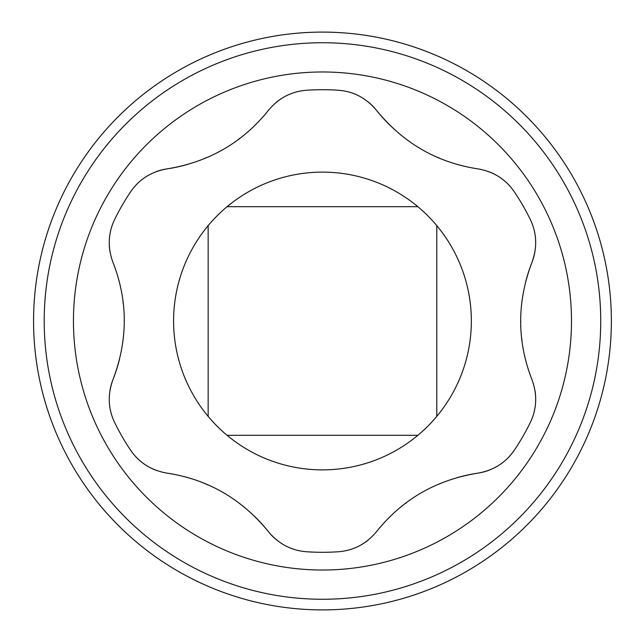 <?xml version="1.0" encoding="UTF-8"?>
<svg xmlns="http://www.w3.org/2000/svg" width="642" height="642" viewBox="0 0 642 642"><rect width="100%" height="100%" fill="white"/><g stroke="black" fill="none" stroke-linecap="round" stroke-linejoin="round"><path stroke-width="0.96" d="M269.295 206.684L375.642 206.684M269.295 435.316L375.642 435.316M417.846 206.684L227.091 206.684M173.589 321A148.88 148.88 0 0 0 322.469 469.88A148.88 148.88 0 0 0 471.348 321A148.88 148.88 0 0 0 322.469 172.12A148.88 148.88 0 0 0 173.589 321M208.152 225.623L208.152 416.377M227.091 435.316L417.846 435.316M436.793 416.377L436.793 225.623M457.297 477.608A159.513 159.513 0 0 1 478.001 473.114A53.174 53.174 0 0 0 488.907 470.289M498.834 465.322A53.174 53.174 0 0 0 507.381 458.524M254.256 516.064A159.513 159.513 0 0 1 268.5 531.753C278.724 543.934 291.38 550.595 306.475 551.743A231.297 231.297 0 0 0 338.462 551.743C353.638 550.563 366.293 543.902 376.437 531.753A159.513 159.513 0 0 1 390.48 516.264M405.415 503.497A159.513 159.513 0 0 1 406.851 502.421M438.414 484.349A159.513 159.513 0 0 1 443.831 482.134M349.184 549.889A53.174 53.174 0 0 0 359.335 545.869M363.42 543.501A53.174 53.174 0 0 0 368.548 539.778M119.436 359.456A159.513 159.513 0 0 1 112.968 379.639C107.535 394.581 108.089 408.874 114.645 422.524A231.297 231.297 0 0 0 130.639 450.219C139.242 462.77 151.343 470.401 166.936 473.114C207.896 479.357 241.753 498.906 268.5 531.753A53.174 53.174 0 0 0 276.397 539.778M285.666 545.901A53.174 53.174 0 0 0 295.826 549.905M166.936 473.114A159.513 159.513 0 0 1 187.376 477.528M205.897 484.076A159.513 159.513 0 0 1 207.543 484.79M238.976 503.079A159.513 159.513 0 0 1 243.599 506.666M137.605 458.573A53.174 53.174 0 0 0 146.159 465.354M150.252 467.713A53.174 53.174 0 0 0 156.046 470.297M187.649 164.392A159.513 159.513 0 0 1 166.936 168.886C151.279 171.647 139.178 179.279 130.639 191.781A231.297 231.297 0 0 0 114.645 219.476C108.081 233.207 107.519 247.499 112.968 262.361C128.039 300.954 128.039 340.051 112.968 379.639A53.174 53.174 0 0 0 109.967 390.488M109.3 401.579A53.174 53.174 0 0 0 110.914 412.373M112.968 262.361A159.513 159.513 0 0 1 119.364 282.263M122.951 301.588A159.513 159.513 0 0 1 123.16 303.369M124.139 320.125A159.513 159.513 0 0 1 124.139 320.567M123.039 339.73A159.513 159.513 0 0 1 122.245 345.532M110.897 229.692A53.174 53.174 0 0 0 109.3 240.493M109.3 245.212A53.174 53.174 0 0 0 109.967 251.52M390.681 125.936A159.513 159.513 0 0 1 376.437 110.247C366.221 98.066 353.565 91.405 338.462 90.257A231.297 231.297 0 0 0 306.475 90.257C291.308 91.437 278.652 98.098 268.5 110.247C242.612 142.596 208.762 162.145 166.936 168.886A53.174 53.174 0 0 0 156.038 171.711M146.103 176.678A53.174 53.174 0 0 0 137.557 183.476M268.5 110.247A159.513 159.513 0 0 1 254.465 125.736M239.522 138.503A159.513 159.513 0 0 1 238.086 139.579M206.531 157.651A159.513 159.513 0 0 1 201.115 159.866M295.761 92.111A53.174 53.174 0 0 0 285.61 96.131M281.525 98.499A53.174 53.174 0 0 0 276.389 102.222M525.509 282.544A159.513 159.513 0 0 1 531.969 262.361C537.41 247.419 536.848 233.126 530.3 219.476A231.297 231.297 0 0 0 514.306 191.781C505.695 179.23 493.594 171.599 478.001 168.886C437.041 162.643 403.192 143.094 376.437 110.247A53.174 53.174 0 0 0 368.54 102.222M359.271 96.099A53.174 53.174 0 0 0 349.12 92.095M478.001 168.886A159.513 159.513 0 0 1 457.569 164.472M439.04 157.924A159.513 159.513 0 0 1 437.395 157.21M405.961 138.921A159.513 159.513 0 0 1 401.338 135.334M507.332 183.427A53.174 53.174 0 0 0 498.778 176.646M494.693 174.287A53.174 53.174 0 0 0 488.899 171.703M376.437 531.753C402.325 499.404 436.183 479.855 478.001 473.114C493.658 470.353 505.76 462.721 514.306 450.219A231.297 231.297 0 0 0 530.3 422.524C536.864 408.793 537.418 394.501 531.969 379.639C516.898 341.046 516.898 301.949 531.969 262.361A53.174 53.174 0 0 0 534.979 251.512M535.637 240.421A53.174 53.174 0 0 0 534.032 229.627M531.969 379.639A159.513 159.513 0 0 1 525.573 359.737M521.986 340.412A159.513 159.513 0 0 1 521.777 338.631M520.806 321.875A159.513 159.513 0 0 1 520.798 321.433M521.906 302.27A159.513 159.513 0 0 1 522.7 296.468M534.048 412.308A53.174 53.174 0 0 0 535.645 401.507M535.637 396.788A53.174 53.174 0 0 0 534.979 390.48M322.469 71.976A249.024 249.024 0 0 1 571.492 321A249.024 249.024 0 0 1 322.469 570.024A249.024 249.024 0 0 1 73.453 321A249.024 249.024 0 0 1 322.469 71.976M322.469 599.267A278.267 278.267 0 0 0 600.735 321A278.267 278.267 0 0 0 322.469 42.733A278.267 278.267 0 0 0 44.202 321A278.267 278.267 0 0 0 322.469 599.267M322.469 609.9A288.9 288.9 0 0 0 611.369 321A288.9 288.9 0 0 0 322.469 32.1A288.9 288.9 0 0 0 33.569 321A288.9 288.9 0 0 0 322.469 609.9"/></g></svg>
